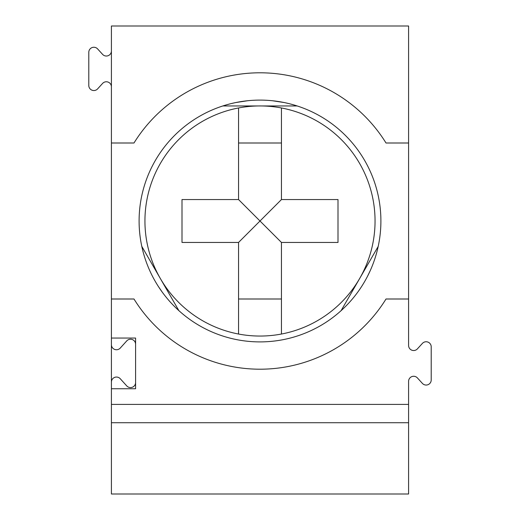 <?xml version="1.0" encoding="UTF-8"?>
<svg xmlns="http://www.w3.org/2000/svg" width="520" height="520" viewBox="0 0 520 520"><rect width="100%" height="100%" fill="white"/><g stroke="black" fill="none" stroke-linecap="round" stroke-linejoin="round"><path stroke-width="0.78" d="M139.1 221A120.9 120.9 0 0 0 320.45 325.702A120.9 120.9 0 0 0 320.45 116.298A120.9 120.9 0 0 0 139.1 221M223.659 105.69L225.251 105.203M225.485 105.131L229.736 103.948M231.172 103.584L235.105 102.694M235.807 102.544L247.715 100.724M272.285 100.724L284.193 102.544M284.921 102.694L288.795 103.578M290.264 103.948L294.515 105.131M294.762 105.203L296.342 105.69M178.874 310.642L141.791 246.376M158.34 286.442L162.117 291.961M378.196 246.435L341.075 310.687M367.504 276.322L370.396 270.289M111.41 422.728L111.41 388.752L135.59 388.752L135.59 338.052L111.41 338.052L111.41 299L133.984 299A148.2 148.2 0 0 0 386.016 299L408.59 299L408.59 345.462A5.07 5.07 0 0 0 417.404 348.881L422.396 343.408A5.07 5.07 0 0 1 431.21 346.827L431.21 379.977A5.07 5.07 0 0 1 422.396 383.396L417.404 377.923A5.07 5.07 0 0 0 408.59 381.342L408.59 422.728L111.41 422.728L111.41 494L408.59 494L408.59 422.728M111.41 50.96A5.07 5.07 0 0 1 102.596 54.379L97.604 48.906A5.07 5.07 0 0 0 88.79 52.325L88.79 85.475A5.07 5.07 0 0 0 97.604 88.894L102.596 83.421A5.07 5.07 0 0 1 111.41 86.84M281.45 107.965L281.45 199.55L338 199.55L338 242.45L281.45 242.45L260 221L238.55 242.45L182 242.45L182 199.55L238.55 199.55L238.55 107.965A115.05 115.05 0 0 1 375.05 221A115.05 115.05 0 0 1 238.55 334.035A115.05 115.05 0 0 1 238.55 107.965M135.59 344.292A5.07 5.07 0 0 0 126.763 340.886L120.237 348.088A5.07 5.07 0 0 1 111.41 344.682L111.41 338.052M111.41 299L111.41 26L408.59 26L408.59 299M111.41 143L133.984 143A148.2 148.2 0 0 1 386.016 143L408.59 143M238.55 199.55L260 221L281.45 199.55M238.55 143L281.45 143M238.55 299L281.45 299M281.45 334.035L281.45 242.45M111.41 388.752L111.41 344.682M111.41 382.122A5.07 5.07 0 0 1 120.237 378.716L126.763 385.918A5.07 5.07 0 0 0 135.59 382.512M238.55 334.035L238.55 242.45M111.41 404.404L408.59 404.404M222.853 105.95L297.147 105.95"/></g></svg>
